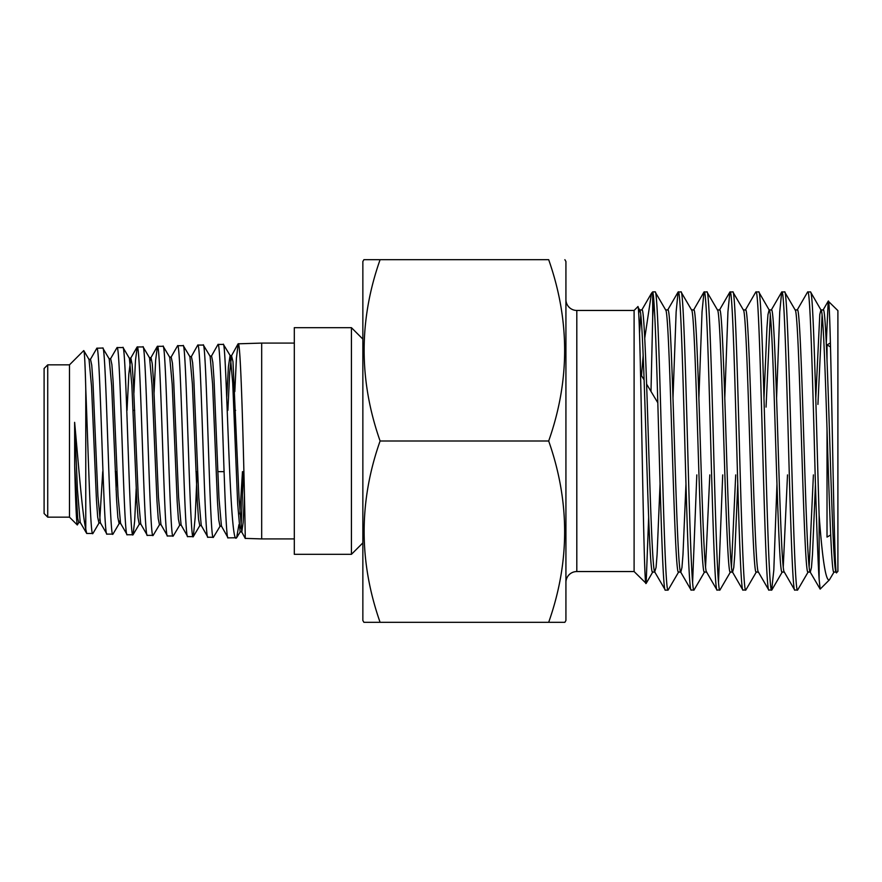 <?xml version="1.0" encoding="UTF-8"?>
<svg xmlns="http://www.w3.org/2000/svg" width="882" height="882" viewBox="0 0 882 882"><rect width="100%" height="100%" fill="white"/><g stroke="black" fill="none" stroke-linecap="round" stroke-linejoin="round"><path stroke-width="1.32" d="M657.84 402.809L646.616 384.133M644.114 379.955L640.575 374.067M660.045 484.295L657.09 554.524L656.065 567.468L654.687 571.878L665.348 590.135C663.187 592.748 661.026 520.137 658.876 441C656.836 365.545 654.687 294.709 652.691 292.207L652.691 317.3L653.749 299.406M565.924 582.429A10.882 10.882 0 0 1 576.806 571.547L634.103 571.547L634.103 310.453L637.796 306.749L639.626 309.913C641.787 307.609 643.948 371.432 646.098 441C648.248 510.568 650.409 574.391 652.57 572.087L654.929 572.087C652.768 574.391 650.607 510.568 648.457 441C646.297 371.432 644.136 307.609 641.986 309.913L639.626 309.913L638.678 313.066M836.235 572.087C834.074 574.391 831.913 510.568 829.753 441C827.603 371.432 825.442 307.609 823.281 309.913L820.922 309.913L819.786 314.532L815.806 397.705M836.103 572.087L833.876 572.087C831.715 574.391 829.554 510.568 827.393 441C825.243 371.432 823.082 307.609 820.922 309.913L810.503 291.865C811.297 292.229 812.024 298.899 812.664 311.853C814.814 350.088 816.975 447.218 819.135 515.375C822.432 560.081 825.839 581.591 829.367 579.904L834.118 571.878M815.453 484.295L812.487 554.524L811.462 567.468L810.326 572.087C808.166 574.391 806.005 510.568 803.855 441C801.705 371.432 799.544 307.609 797.383 309.913L795.145 309.913M810.326 572.087L807.978 572.087C805.817 574.391 803.656 510.568 801.495 441C799.346 371.432 797.185 307.609 795.024 309.913M784.429 572.087C782.268 574.391 780.107 510.568 777.957 441C775.796 371.432 773.635 307.609 771.485 309.913L769.247 309.913M784.307 572.087L782.069 572.087C779.909 574.391 777.748 510.568 775.598 441C773.448 371.432 771.287 307.609 769.126 309.913L767.99 314.532L766.965 327.476L763.999 397.705M758.288 571.878L768.729 589.948L771.662 590.135C769.501 592.748 767.34 520.137 765.179 441C763.029 361.863 760.868 289.252 758.707 291.865L769.126 309.913M758.531 572.087C756.37 574.391 754.209 510.568 752.059 441C749.898 371.432 747.738 307.609 745.577 309.913L743.35 309.913M758.41 572.087L756.172 572.087C754.011 574.391 751.85 510.568 749.7 441C747.539 371.432 745.378 307.609 743.228 309.913M737.749 484.295L734.783 554.524L733.769 567.468L732.633 572.087C730.472 574.391 728.312 510.568 726.151 441C724.001 371.432 721.84 307.609 719.679 309.913L717.441 309.913M732.512 572.087L730.274 572.087C728.113 574.391 725.952 510.568 723.802 441C721.641 371.432 719.48 307.609 717.32 309.913M706.736 572.087C704.575 574.391 702.414 510.568 700.253 441C698.103 371.432 695.942 307.609 693.781 309.913L691.422 309.913C693.583 307.609 695.744 371.432 697.894 441C700.054 510.568 702.215 574.391 704.376 572.087L706.603 572.087M685.953 484.295L682.988 554.524L681.962 567.468L680.827 572.087C678.666 574.391 676.505 510.568 674.355 441C672.205 371.432 670.044 307.609 667.883 309.913L665.645 309.913M680.827 572.087L678.478 572.087C676.318 574.391 674.157 510.568 671.996 441C669.846 371.432 667.685 307.609 665.524 309.913M822.101 314.885L817.934 404.397M813.402 474.902L809.147 567.115M787.505 474.902L783.249 567.115M770.306 314.885L766.05 407.098M735.709 474.902L731.454 567.115M709.812 474.902L705.556 567.115M830.48 346.902L827.018 344.906L830.381 342.966M830.734 534.955L827.018 537.094L827.018 428.156M827.018 360.903L827.018 344.906M565.924 299.571A10.882 10.882 0 0 0 576.806 310.453L634.103 310.453M634.103 571.547L646.153 583.41L648.667 517.106M637.796 306.749C640.63 296.76 643.353 590.631 646.01 583.454M651.996 292.548L652.691 292.207L651.489 293.254L644.709 338.357M643.143 355.722L641.49 375.589M650.993 391.41L652.691 317.3M665.348 590.135L668.06 590.135C665.899 592.748 663.738 520.137 661.577 441C659.427 361.863 657.266 289.252 655.106 291.865L665.767 310.122M655.106 291.865L652.691 291.865M810.503 291.865L807.581 292.052L797.13 310.122M829.367 579.904L820.161 589.11L819.135 579.342C817.779 560.147 815.718 498.903 814.273 441C812.113 361.863 809.952 289.252 807.791 291.865M819.135 579.342L819.135 515.375M784.186 571.878L794.627 589.948L797.56 590.135C795.399 592.748 793.238 520.137 791.077 441C788.927 361.863 786.766 289.252 784.605 291.865L795.266 310.122M784.605 291.865L781.684 292.052L779.743 311.853L776.601 397.705M794.847 590.135C792.686 592.748 790.526 520.137 788.376 441C786.215 361.863 784.054 289.252 781.893 291.865M758.707 291.865L755.775 292.052L745.334 310.122M768.95 590.135C766.789 592.748 764.628 520.137 762.467 441C760.317 361.863 758.156 289.252 755.995 291.865M732.38 571.878L742.831 589.948L745.753 590.135C743.592 592.748 741.442 520.137 739.281 441C737.132 361.863 734.971 289.252 732.81 291.865L743.471 310.122M732.81 291.865L729.877 292.052L727.937 311.853L724.795 397.705M743.041 590.135C740.891 592.748 738.73 520.137 736.569 441C734.419 361.863 732.258 289.252 730.098 291.865M706.482 571.878L716.934 589.948L719.855 590.135C717.694 592.748 715.534 520.137 713.384 441C711.223 361.863 709.073 289.252 706.912 291.865L717.573 310.122M706.912 291.865L703.979 292.052L702.039 311.853L698.897 397.705M717.143 590.135C714.982 592.748 712.821 520.137 710.672 441C708.522 361.863 706.361 289.252 704.2 291.865M680.584 571.878L691.025 589.948L693.958 590.135C691.797 592.748 689.636 520.137 687.486 441C685.325 361.863 683.164 289.252 681.003 291.865L691.664 310.122M681.003 291.865L678.082 292.052L676.141 311.853L672.999 397.705M691.245 590.135C689.085 592.748 686.924 520.137 684.774 441C682.613 361.863 680.452 289.252 678.291 291.865M797.56 590.135L808.221 571.878M771.662 590.135L773.812 570.147L776.954 484.295M745.753 590.135L756.414 571.878M719.855 590.135L730.517 571.878M722.711 474.902L718.499 582.594M693.958 590.135L704.619 571.878M696.813 474.902L692.602 582.594M668.06 590.135L678.721 571.878M835.982 571.878L836.577 572.694L837.9 571.371L837.9 310.629L828.22 301.148L826.258 343.539M836.577 572.694C833.744 582.407 831.031 294.081 828.363 301.104M362.855 620.498L362.855 261.502L363.902 259.683L380.098 259.683C358.82 319.968 358.82 380.407 380.098 441C358.82 501.285 358.82 561.724 380.098 622.317L363.902 622.317L362.855 620.498M564.877 259.683L565.924 261.502L565.924 620.498L564.877 622.317L548.681 622.317C569.959 562.032 569.959 501.593 548.681 441C569.959 380.715 569.959 320.276 548.681 259.683L363.902 259.683M380.098 622.317L564.877 622.317M548.681 441L380.098 441M820.161 589.11L810.084 571.878M640.806 314.885L639.494 333.418M362.855 339.096L351.433 327.674L351.433 554.326L294.312 554.326L294.312 327.674L351.433 327.674M362.855 542.904L351.433 554.326M294.312 343.087L261.678 343.087L261.678 538.913L294.312 538.913M227.887 410.362L229.695 372.369L231.525 355.733L232.98 361.62L239.165 500.149L241.811 531.934L240.136 531.89L237.677 503.909L232.727 383.119L230.279 355.733L223.411 344.421L217.997 344.443C221.327 338.39 224.756 543.83 228.063 537.866L221.448 526.058L218.979 498.242L214.05 380.043L212.816 362.293L211.581 356.063L209.905 356.085M228.063 537.866L236.63 537.755L238.945 524.625M223.234 344.289C226.442 338.291 229.496 544.128 236.178 538.119M261.678 538.913L245.24 538.384C245.538 544.437 241.635 337.685 238.184 343.815L261.678 343.087M77.307 524.977L69.48 517.15L69.48 364.85L83.757 350.573C84.44 350.749 85.113 363.549 85.775 388.973L85.775 529.2L86.723 533.478L80.196 522.32L77.407 489.345L74.628 422.346L74.683 465.784C75.565 502.277 76.436 522.012 77.307 524.977L78.95 522.32M86.723 533.478L92.908 533.489L99.137 522.817M85.775 388.973C88.079 446.005 90.394 537.061 92.709 533.654M120.768 523.511L119.092 523.5L117.857 517.514L116.622 500.237L111.672 385.655L109.214 358.908L102.753 348.026L96.855 348.214C100.195 342.448 103.591 539.784 106.931 534.106L100.383 522.817L97.913 496.07L92.974 382.27L91.739 365.181L90.493 359.283L88.817 359.283M106.931 534.106L112.973 534.117L119.313 523.324L119.93 520.766M102.753 348.026C106.083 342.249 109.478 539.982 112.775 534.283M140.933 524.095L139.257 524.084L138.033 517.921L136.798 500.601L131.87 385.423L129.4 358.357L123.05 347.574L117.03 347.585C120.426 341.72 123.745 540.501 127.151 534.735L120.547 523.313L118.078 496.158L113.139 381.663L111.904 364.663L110.669 358.709L108.993 358.72M127.151 534.735L133.05 534.768L134.648 521.196L136.192 488.639M122.841 347.409C126.17 341.521 129.533 540.677 132.884 534.911M161.13 524.636L159.455 524.614L158.22 518.517L156.985 501.208L152.046 385.191L149.576 357.872L143.093 346.946L137.206 346.957C140.613 341.069 143.953 541.096 147.316 535.352L140.723 523.908L138.254 496.643L133.325 381.52L132.091 364.288L130.867 358.169L129.191 358.18M147.316 535.352L153.159 535.374L159.664 524.448M142.906 346.78C146.302 340.893 149.587 541.283 152.972 535.528M181.306 525.132L179.641 525.11L178.396 519.024L177.161 501.428L172.21 384.541L169.741 357.32L163.17 346.295L157.437 346.328C160.756 340.43 164.184 541.824 167.492 535.98L160.91 524.448L158.451 497.205L153.512 381.189L152.277 363.737L151.031 357.684L149.356 357.695M167.492 535.98L173.236 535.991L179.851 524.933M162.994 346.152C166.356 340.243 169.719 542 173.026 536.157M201.471 525.683L199.795 525.65L198.56 519.399L197.325 501.66L192.386 384.122L189.917 356.725L183.291 345.678L177.613 345.7C180.975 339.702 184.327 542.463 187.712 536.609L181.086 524.933L178.616 497.316L173.666 380.528L172.442 363.141L171.207 357.122L169.531 357.144M187.712 536.609L193.29 536.642L195.209 517.282L197.138 471.638M183.114 345.535C186.4 339.526 189.817 542.65 193.125 536.785M221.658 526.256L219.982 526.223L218.747 519.895L217.512 502.2L212.584 383.979L210.103 356.262L203.356 345.071L197.766 345.071C201.206 339.107 204.503 543.103 207.898 537.237L201.25 525.485L198.792 497.646L193.864 380.263L192.629 362.745L191.394 356.537L189.718 356.571M207.898 537.237L213.4 537.27L220.18 526.058M203.158 344.906C206.553 338.931 209.839 543.279 213.224 537.403M96.855 348.214L90.493 359.283M117.03 347.585L110.459 358.897M116.071 489.664L116.744 471.638M137.206 346.957L135.464 360.606L133.921 392.975M157.437 346.328L155.651 360.143L154.085 392.512M177.613 345.7L170.987 357.32M197.766 345.071L191.394 356.537M217.997 344.443L211.349 356.262M85.775 529.2C82.291 513.655 78.509 464.627 74.628 422.346M83.757 350.573L89.038 359.481L91.519 386.338L96.458 500.116L97.693 517.095L98.927 523.004L100.603 523.015M69.48 364.85L47.727 364.85L47.727 517.15L69.48 517.15M47.727 517.15L44.1 513.522L44.1 368.478L47.727 364.85M224.072 471.638L217.799 471.638M197.623 471.638L195.947 471.638M116.942 471.638L115.266 471.638M235.615 410.362L233.939 410.362M134.681 410.362L133.006 410.362M238.184 343.815L236.42 358.18L234.821 391.63M239.882 513.952L242.473 471.638M74.683 465.784L77.726 518.407L78.73 522.508L80.405 522.508M99.754 520.237L102.731 471.638M199.795 525.65L193.29 536.642M226.773 396.867L228.416 366.68L230.07 355.567L231.745 355.534M240.973 528.23L243.531 471.638M127.03 410.362L128.838 373.99L130.867 358.169M150.194 360.462L151.031 357.684M241.811 531.934L243.134 522.541L244.457 494.427M576.806 571.547L576.806 310.453M771.871 589.948L782.323 571.878M646.153 583.41L652.823 571.878M823.038 310.122L828.22 301.148M771.232 310.122L781.684 292.052M719.436 310.122L729.877 292.052M693.539 310.122L703.979 292.052M667.63 310.122L678.082 292.052M641.732 310.122L651.489 293.254M139.466 523.897L133.05 534.768M240.301 531.769L236.63 537.755M137.041 347.111L130.646 358.357M157.239 346.505L150.811 357.883M237.986 344.013L231.525 355.733M245.24 538.384L241.635 531.78"/></g></svg>
